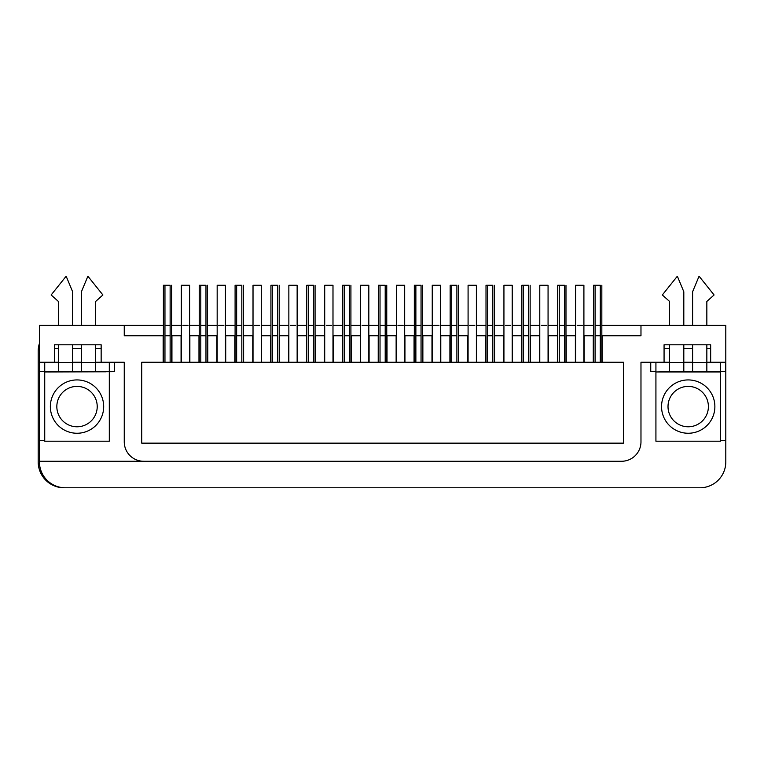 <?xml version="1.0" encoding="UTF-8"?>
<svg xmlns="http://www.w3.org/2000/svg" width="764" height="764" viewBox="0 0 764 764"><rect width="100%" height="100%" fill="white"/><g stroke="black" fill="none" stroke-linecap="round" stroke-linejoin="round"><path stroke-width="1.15" d="M189.606 335.74L199.242 335.74M200.798 335.74L205.974 335.74M207.531 335.74L216.909 335.74L216.909 362.27L207.789 362.27L207.789 335.74M225.447 335.74L235.092 335.74M236.649 335.74L241.825 335.74M243.372 335.74L252.76 335.74L252.76 362.27L243.63 362.27L243.63 335.74M261.298 335.74L270.933 335.74M272.49 335.74L277.666 335.74M279.223 335.74L288.601 335.74L288.601 362.27L279.481 362.27L279.481 335.74M297.139 335.74L306.784 335.74M308.331 335.74L313.507 335.74M315.064 335.74L324.442 335.74L324.442 362.27L315.322 362.27L315.322 335.74M332.989 335.74L342.625 335.74M344.182 335.74L349.358 335.74M350.915 335.74L360.293 335.74L360.293 362.27L351.173 362.27L351.173 335.74M368.831 335.74L378.476 335.74M380.023 335.74L385.199 335.74M386.756 335.74L396.134 335.74L396.134 362.27L387.014 362.27L387.014 335.74M404.681 335.74L414.317 335.74M415.874 335.74L421.05 335.74M422.597 335.74L431.985 335.74L431.985 362.27L422.864 362.27L422.864 335.74M440.522 335.74L450.168 335.74M451.715 335.74L456.891 335.74M458.448 335.74L467.826 335.74L467.826 362.27L458.706 362.27L458.706 335.74M476.373 335.74L486.009 335.74M487.566 335.74L492.742 335.74M494.289 335.74L503.677 335.74L503.677 362.27L494.547 362.27L494.547 335.74M512.214 335.74L521.86 335.74M523.407 335.74L528.583 335.74M530.14 335.74L539.518 335.74L539.518 362.27L530.397 362.27L530.397 335.74M548.065 335.74L557.701 335.74M559.258 335.74L564.434 335.74M565.981 335.74L575.368 335.74L575.368 362.27L566.239 362.27L566.239 335.74M583.906 335.74L593.552 335.74M595.099 335.74L600.275 335.74M601.831 335.74L640.977 335.74L640.977 325.388L601.831 325.388M163.4 325.388L124.255 325.388L124.255 335.74L163.4 335.74M164.957 335.74L170.133 335.74M171.68 335.74L181.068 335.74L181.068 362.27L171.938 362.27L171.938 335.74M198.984 335.74L198.984 362.27L189.864 362.27L189.864 335.74M234.834 335.74L234.834 362.27L225.714 362.27L225.714 335.74M270.676 335.74L270.676 362.27L261.555 362.27L261.555 335.74M306.526 335.74L306.526 362.27L297.397 362.27L297.397 335.74M342.368 335.74L342.368 362.27L333.247 362.27L333.247 335.74M378.218 335.74L378.218 362.27L369.088 362.27L369.088 335.74M414.059 335.74L414.059 362.27L404.939 362.27L404.939 335.74M449.91 335.74L449.91 362.27L440.78 362.27L440.78 335.74M485.751 335.74L485.751 362.27L476.631 362.27L476.631 335.74M521.592 335.74L521.592 362.27L512.472 362.27L512.472 335.74M557.443 335.74L557.443 362.27L548.323 362.27L548.323 335.74M593.284 335.74L593.284 362.27L584.164 362.27L584.164 335.74M163.143 335.74L163.143 362.27L141.722 362.27L141.722 443.149L623.5 443.149L141.722 443.149L141.722 362.27L623.5 362.27L602.089 362.27L602.089 335.74M39.432 362.27L54.569 362.27L54.569 344.793L101.154 344.793L101.154 362.27L124.255 362.27L124.255 441.85A19.415 19.415 0 0 0 143.67 461.265L39.432 461.265L39.432 325.388L124.255 325.388M706.843 362.27L710.663 362.27L710.663 344.793L664.069 344.793L664.069 362.27L640.977 362.27L640.977 441.85A19.415 19.415 0 0 1 621.562 461.265L143.67 461.265M710.663 362.27L725.8 362.27L725.8 325.388L640.977 325.388M623.5 362.27L623.5 443.149L623.5 362.27M600.275 325.388L595.099 325.388M593.552 325.388L583.906 325.388M582.349 325.388L577.173 325.388M575.626 325.388L565.981 325.388M564.434 325.388L559.258 325.388M557.701 325.388L548.065 325.388M546.508 325.388L541.332 325.388M539.776 325.388L530.14 325.388M528.583 325.388L523.407 325.388M521.86 325.388L512.214 325.388M510.658 325.388L505.481 325.388M503.934 325.388L494.289 325.388M492.742 325.388L487.566 325.388M486.009 325.388L476.373 325.388M474.816 325.388L469.64 325.388M468.084 325.388L458.448 325.388M456.891 325.388L451.715 325.388M450.168 325.388L440.522 325.388M438.975 325.388L433.799 325.388M432.243 325.388L422.597 325.388M421.05 325.388L415.874 325.388M414.317 325.388L404.681 325.388M403.125 325.388L397.948 325.388M396.392 325.388L386.756 325.388M385.199 325.388L380.023 325.388M378.476 325.388L368.831 325.388M367.283 325.388L362.107 325.388M360.551 325.388L350.915 325.388M349.358 325.388L344.182 325.388M342.625 325.388L332.989 325.388M331.433 325.388L326.257 325.388M324.71 325.388L315.064 325.388M313.507 325.388L308.331 325.388M306.784 325.388L297.139 325.388M295.592 325.388L290.416 325.388M288.859 325.388L279.223 325.388M277.666 325.388L272.49 325.388M270.933 325.388L261.298 325.388M259.741 325.388L254.565 325.388M253.018 325.388L243.372 325.388M241.825 325.388L236.649 325.388M235.092 325.388L225.447 325.388M223.9 325.388L218.724 325.388M217.167 325.388L207.531 325.388M205.974 325.388L200.798 325.388M199.242 325.388L189.606 325.388M188.049 325.388L182.873 325.388M181.326 325.388L171.68 325.388M170.133 325.388L164.957 325.388M54.569 362.27L58.389 362.27M72.628 362.27L81.414 362.27M95.653 362.27L101.154 362.27M101.154 348.68L95.653 348.68M81.414 348.68L72.628 348.68M58.389 348.68L54.569 348.68M725.8 362.27L725.8 461.905A25.881 25.881 0 0 1 699.919 487.785L65.312 487.785A25.881 25.881 0 0 1 39.432 461.905L39.432 461.265L621.562 461.265M109.309 362.27L114.485 362.585L114.485 371.648L44.732 371.972L44.732 441.2L109.309 441.2L109.309 371.972M44.732 440.561L39.432 440.561M664.069 362.27L669.579 362.27M683.809 362.27L692.604 362.27M710.663 348.68L706.843 348.68M692.604 348.68L683.809 348.68M669.579 348.68L664.069 348.68M725.8 440.561L720.49 440.561M655.923 371.972L655.923 441.2L720.49 441.2L720.49 371.972L655.923 371.972L669.579 371.648L669.579 362.461L683.809 362.461L683.809 344.793M669.579 362.585L655.923 362.585L655.923 371.648L650.747 371.648L650.747 362.585L655.923 362.27M39.432 343.38A25.881 25.881 0 0 0 38.2 351.268L38.2 461.905A25.881 25.881 0 0 0 64.08 487.785L698.688 487.785M583.906 362.27L583.906 285.268L575.626 285.268L575.626 362.27M600.275 362.27L600.275 285.268L593.552 285.268L595.099 285.268L595.099 362.27M601.831 362.27L601.831 285.268M593.552 362.27L593.552 285.268M600.275 285.268L595.099 285.268M548.065 362.27L548.065 285.268L539.776 285.268L539.776 362.27M512.214 362.27L512.214 285.268L503.934 285.268L503.934 362.27M476.373 362.27L476.373 285.268L468.084 285.268L468.084 362.27M564.434 362.27L564.434 285.268L557.701 285.268L559.258 285.268L559.258 362.27M565.981 362.27L565.981 285.268M557.701 362.27L557.701 285.268M564.434 285.268L559.258 285.268M528.583 362.27L528.583 285.268L521.86 285.268L523.407 285.268L523.407 362.27M530.14 362.27L530.14 285.268M521.86 362.27L521.86 285.268M528.583 285.268L523.407 285.268M492.742 362.27L492.742 285.268L486.009 285.268L487.566 285.268L487.566 362.27M494.289 362.27L494.289 285.268M486.009 362.27L486.009 285.268M492.742 285.268L487.566 285.268M456.891 362.27L456.891 285.268L450.168 285.268L451.715 285.268L451.715 362.27M458.448 362.27L458.448 285.268M450.168 362.27L450.168 285.268M456.891 285.268L451.715 285.268M683.809 325.388L683.809 291.743L677.343 276.215L662.331 294.971L669.579 301.446L669.579 325.388M706.843 362.585L720.49 362.585L720.49 371.648L683.809 371.648L683.809 362.461M669.579 344.793L669.579 362.461M683.809 371.648L669.579 371.648M720.49 371.648L725.666 371.648L725.666 362.585L720.49 362.585M692.604 362.585L683.809 362.585M706.843 371.648L706.843 344.793M706.843 325.388L706.843 301.446L714.082 294.971L699.07 276.215L692.604 291.743L692.604 325.388M692.604 344.793L692.604 371.648M659.093 371.972L717.32 371.781M95.653 362.585L109.309 362.585L109.309 371.648L72.628 371.648L72.628 344.793M72.628 325.388L72.628 291.743L66.153 276.215L51.14 294.971L58.389 301.446L58.389 325.388M58.389 344.793L58.389 371.648L39.556 371.648L39.556 362.585L58.389 362.585M72.628 371.648L58.389 371.648M81.414 362.585L72.628 362.585M95.653 371.648L95.653 344.793M95.653 325.388L95.653 301.446L102.901 294.971L87.889 276.215L81.414 291.743L81.414 325.388M81.414 344.793L81.414 371.648M47.903 371.972L106.139 371.781M44.732 362.585L44.732 371.648M688.211 433.255A26.664 26.664 0 0 0 711.303 393.259A26.664 26.664 0 0 0 665.119 393.259A26.664 26.664 0 0 0 688.211 433.255M688.211 386.393A20.198 20.198 0 0 0 668.013 406.591A20.198 20.198 0 0 0 688.211 426.78A20.198 20.198 0 0 0 708.4 406.591A20.198 20.198 0 0 0 688.211 386.393M77.021 433.255A26.664 26.664 0 0 0 100.113 393.259A26.664 26.664 0 0 0 53.929 393.259A26.664 26.664 0 0 0 77.021 433.255M77.021 386.393A20.198 20.198 0 0 0 56.832 406.591A20.198 20.198 0 0 0 77.021 426.78A20.198 20.198 0 0 0 97.219 406.591A20.198 20.198 0 0 0 77.021 386.393M440.522 362.27L440.522 285.268L432.243 285.268L432.243 362.27M404.681 362.27L404.681 285.268L396.392 285.268L396.392 362.27M368.831 362.27L368.831 285.268L360.551 285.268L360.551 362.27M421.05 362.27L421.05 285.268L414.317 285.268L415.874 285.268L415.874 362.27M422.597 362.27L422.597 285.268M414.317 362.27L414.317 285.268M421.05 285.268L415.874 285.268M385.199 362.27L385.199 285.268L378.476 285.268L380.023 285.268L380.023 362.27M386.756 362.27L386.756 285.268M378.476 362.27L378.476 285.268M385.199 285.268L380.023 285.268M349.358 362.27L349.358 285.268L342.625 285.268L344.182 285.268L344.182 362.27M350.915 362.27L350.915 285.268M342.625 362.27L342.625 285.268M349.358 285.268L344.182 285.268M332.989 362.27L332.989 285.268L324.71 285.268L324.71 362.27M297.139 362.27L297.139 285.268L288.859 285.268L288.859 362.27M261.298 362.27L261.298 285.268L253.018 285.268L253.018 362.27M225.447 362.27L225.447 285.268L217.167 285.268L217.167 362.27M189.606 362.27L189.606 285.268L181.326 285.268L181.326 362.27M313.507 362.27L313.507 285.268L306.784 285.268L308.331 285.268L308.331 362.27M315.064 362.27L315.064 285.268M306.784 362.27L306.784 285.268M313.507 285.268L308.331 285.268M277.666 362.27L277.666 285.268L270.933 285.268L272.49 285.268L272.49 362.27M279.223 362.27L279.223 285.268M270.933 362.27L270.933 285.268M277.666 285.268L272.49 285.268M241.825 362.27L241.825 285.268L235.092 285.268L236.649 285.268L236.649 362.27M243.372 362.27L243.372 285.268M235.092 362.27L235.092 285.268M241.825 285.268L236.649 285.268M205.974 362.27L205.974 285.268L199.242 285.268L200.798 285.268L200.798 362.27M207.531 362.27L207.531 285.268M199.242 362.27L199.242 285.268M205.974 285.268L200.798 285.268M170.133 362.27L170.133 285.268L163.4 285.268L164.957 285.268L164.957 362.27M171.68 362.27L171.68 285.268M163.4 362.27L163.4 285.268M170.133 285.268L164.957 285.268M692.604 362.461L706.843 362.461M81.414 362.461L95.653 362.461M58.389 362.461L72.628 362.461"/></g></svg>
